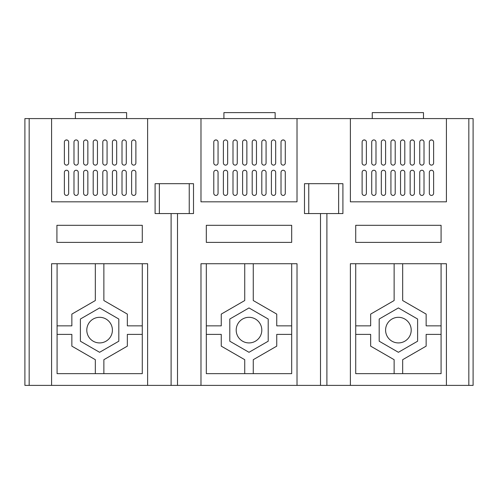 <?xml version="1.0" encoding="UTF-8"?>
<svg xmlns="http://www.w3.org/2000/svg" width="498" height="498" viewBox="0 0 498 498"><rect width="100%" height="100%" fill="white"/><g stroke="black" fill="none" stroke-linecap="round" stroke-linejoin="round"><path stroke-width="0.75" d="M410.14 142.073A2.135 2.135 0 0 1 411.541 140.069A2.135 2.135 0 0 0 410.14 142.073A2.135 2.135 0 0 1 411.541 140.069L413.004 140.069A2.135 2.135 0 0 1 414.404 142.073A2.135 2.135 0 0 0 412.276 139.938A2.135 2.135 0 0 0 410.14 142.073L410.14 162.989A2.135 2.135 0 0 0 412.276 165.124A2.135 2.135 0 0 0 414.404 162.989L414.404 142.073M404.806 142.073A2.135 2.135 0 0 0 403.405 140.069L401.936 140.069A2.135 2.135 0 0 0 400.535 142.073L400.535 162.989A2.135 2.135 0 0 0 402.67 165.124A2.135 2.135 0 0 0 404.806 162.989L404.806 142.073A2.135 2.135 0 0 0 402.67 139.938A2.135 2.135 0 0 0 400.535 142.073A2.135 2.135 0 0 1 401.936 140.069A2.135 2.135 0 0 0 400.535 142.073M383.435 139.938L382.725 140.069A2.135 2.135 0 0 0 381.325 142.073L381.325 162.989A2.135 2.135 0 0 0 383.46 165.124A2.135 2.135 0 0 0 385.595 162.989L385.595 142.073A2.135 2.135 0 0 0 383.46 139.938A2.135 2.135 0 0 0 381.325 142.073A2.135 2.135 0 0 1 382.725 140.069A2.135 2.135 0 0 0 381.325 142.073M86.459 140.069L84.996 140.069A2.135 2.135 0 0 0 83.596 142.073L83.596 162.989A2.135 2.135 0 0 0 85.724 165.124A2.135 2.135 0 0 0 87.86 162.989L87.86 142.073A2.135 2.135 0 0 0 85.724 139.938A2.135 2.135 0 0 0 83.596 142.073A2.135 2.135 0 0 1 84.996 140.069A2.135 2.135 0 0 1 87.86 142.073M263.965 139.938L264.675 140.069A2.135 2.135 0 0 1 266.075 142.073A2.135 2.135 0 0 0 263.94 139.938A2.135 2.135 0 0 0 261.805 142.073L261.805 162.989A2.135 2.135 0 0 0 263.94 165.124A2.135 2.135 0 0 0 266.075 162.989L266.075 142.073A2.135 2.135 0 0 0 264.675 140.069L263.205 140.069A2.135 2.135 0 0 0 261.805 142.073A2.135 2.135 0 0 1 263.205 140.069L263.952 139.938M243.995 140.069A2.135 2.135 0 0 0 242.594 142.073A2.135 2.135 0 0 1 243.995 140.069L245.464 140.069A2.135 2.135 0 0 1 246.865 142.073A2.135 2.135 0 0 0 244.73 139.938A2.135 2.135 0 0 0 242.594 142.073L242.594 162.989A2.135 2.135 0 0 0 244.73 165.124A2.135 2.135 0 0 0 246.865 162.989L246.865 142.073M237.26 142.073A2.135 2.135 0 0 0 235.859 140.069L234.396 140.069A2.135 2.135 0 0 0 232.996 142.073L232.996 162.989A2.135 2.135 0 0 0 235.124 165.124A2.135 2.135 0 0 0 237.26 162.989L237.26 142.073A2.135 2.135 0 0 0 235.124 139.938A2.135 2.135 0 0 0 232.996 142.073A2.135 2.135 0 0 1 234.396 140.069M75.391 118.592L75.391 112.616L126.61 112.616L126.61 118.592M223.919 118.592L223.919 112.616L275.145 112.616L275.145 118.592M395.2 142.073A2.135 2.135 0 0 0 393.8 140.069L392.331 140.069A2.135 2.135 0 0 0 390.93 142.073L390.93 162.989A2.135 2.135 0 0 0 393.065 165.124A2.135 2.135 0 0 0 395.2 162.989L395.2 142.073A2.135 2.135 0 0 0 393.065 139.938A2.135 2.135 0 0 0 390.93 142.073A2.135 2.135 0 0 1 392.331 140.069A2.135 2.135 0 0 0 390.93 142.073M372.255 118.592L372.255 112.616L423.481 112.616L423.481 118.592M112.405 330.118A12.805 12.805 0 0 0 99.6 317.313A12.805 12.805 0 0 0 86.795 330.118A12.805 12.805 0 0 0 99.6 342.923A12.805 12.805 0 0 0 112.405 330.118M261.805 330.118A12.805 12.805 0 0 0 249 317.313A12.805 12.805 0 0 0 236.195 330.118A12.805 12.805 0 0 0 249 342.923A12.805 12.805 0 0 0 261.805 330.118M411.205 330.118A12.805 12.805 0 0 0 398.4 317.313A12.805 12.805 0 0 0 385.595 330.118A12.805 12.805 0 0 0 398.4 342.923A12.805 12.805 0 0 0 411.205 330.118M115.275 140.069L113.805 140.069L115.275 140.069A2.135 2.135 0 0 1 116.675 142.073A2.135 2.135 0 0 0 114.54 139.938A2.135 2.135 0 0 0 112.405 142.073L112.405 162.989A2.135 2.135 0 0 0 114.54 165.124A2.135 2.135 0 0 0 116.675 162.989L116.675 142.073M105.669 140.069L104.2 140.069L105.669 140.069A2.135 2.135 0 0 1 107.07 142.073A2.135 2.135 0 0 0 104.935 139.938A2.135 2.135 0 0 0 102.8 142.073L102.8 162.989A2.135 2.135 0 0 0 104.935 165.124A2.135 2.135 0 0 0 107.07 162.989L107.07 142.073A2.135 2.135 0 0 0 105.669 140.069L104.2 140.069A2.135 2.135 0 0 0 102.8 142.073A2.135 2.135 0 0 1 104.2 140.069M96.064 140.069L94.595 140.069L96.064 140.069A2.135 2.135 0 0 1 97.465 142.073A2.135 2.135 0 0 0 95.33 139.938A2.135 2.135 0 0 0 93.194 142.073L93.194 162.989A2.135 2.135 0 0 0 95.33 165.124A2.135 2.135 0 0 0 97.465 162.989L97.465 142.073A2.135 2.135 0 0 0 96.064 140.069L94.595 140.069A2.135 2.135 0 0 0 93.194 142.073A2.135 2.135 0 0 1 94.595 140.069M123.411 140.069A2.135 2.135 0 0 0 122.01 142.073A2.135 2.135 0 0 1 123.411 140.069L123.411 140.069A2.135 2.135 0 0 1 126.28 142.073A2.135 2.135 0 0 0 124.145 139.938A2.135 2.135 0 0 0 122.01 142.073L122.01 162.989A2.135 2.135 0 0 0 124.145 165.124A2.135 2.135 0 0 0 126.28 162.989A2.135 2.135 0 0 1 124.145 165.124A2.135 2.135 0 0 1 122.01 162.989A2.135 2.135 0 0 0 124.145 165.124A2.135 2.135 0 0 0 126.28 162.989L126.28 142.073A2.135 2.135 0 0 0 124.88 140.069M253.6 140.069A2.135 2.135 0 0 0 252.2 142.073A2.135 2.135 0 0 1 253.6 140.069L255.069 140.069A2.135 2.135 0 0 1 256.47 142.073A2.135 2.135 0 0 0 254.335 139.938A2.135 2.135 0 0 0 252.2 142.073L252.2 162.989A2.135 2.135 0 0 0 254.335 165.124A2.135 2.135 0 0 0 256.47 162.989L256.47 142.073M73.99 162.989A2.135 2.135 0 0 0 76.126 165.124A2.135 2.135 0 0 0 78.254 162.989A2.135 2.135 0 0 1 76.126 165.124A2.135 2.135 0 0 1 73.99 162.989A2.135 2.135 0 0 0 76.126 165.124A2.135 2.135 0 0 0 78.254 162.989L78.254 142.073A2.135 2.135 0 0 0 76.126 139.938A2.135 2.135 0 0 0 73.99 142.073L73.99 162.989A2.135 2.135 0 0 0 76.126 165.124A2.135 2.135 0 0 0 78.254 162.989M76.854 140.069A2.135 2.135 0 0 1 78.254 142.073A2.135 2.135 0 0 0 75.391 140.069A2.135 2.135 0 0 0 73.99 142.073A2.135 2.135 0 0 1 75.391 140.069M64.385 162.989A2.135 2.135 0 0 0 66.52 165.124A2.135 2.135 0 0 0 68.656 162.989L68.656 142.073A2.135 2.135 0 0 0 66.52 139.938A2.135 2.135 0 0 0 64.385 142.073L64.385 162.989M131.615 193.292A2.135 2.135 0 0 0 133.75 195.428A2.135 2.135 0 0 0 135.886 193.292L135.886 172.376A2.135 2.135 0 0 0 133.75 170.248A2.135 2.135 0 0 0 131.615 172.376L131.615 193.292M122.01 193.292A2.135 2.135 0 0 0 124.145 195.428A2.135 2.135 0 0 0 126.28 193.292L126.28 172.376A2.135 2.135 0 0 0 124.145 170.248A2.135 2.135 0 0 0 122.01 172.376L122.01 193.292M112.405 193.292A2.135 2.135 0 0 0 114.54 195.428A2.135 2.135 0 0 0 116.675 193.292L116.675 172.376A2.135 2.135 0 0 0 114.54 170.248A2.135 2.135 0 0 0 112.405 172.376L112.405 193.292M102.8 193.292A2.135 2.135 0 0 0 104.935 195.428A2.135 2.135 0 0 0 107.07 193.292L107.07 172.376A2.135 2.135 0 0 0 104.935 170.248A2.135 2.135 0 0 0 102.8 172.376L102.8 193.292M93.194 193.292A2.135 2.135 0 0 0 95.33 195.428A2.135 2.135 0 0 0 97.465 193.292L97.465 172.376A2.135 2.135 0 0 0 95.33 170.248A2.135 2.135 0 0 0 93.194 172.376L93.194 193.292M83.596 193.292A2.135 2.135 0 0 0 85.724 195.428A2.135 2.135 0 0 0 87.86 193.292L87.86 172.376A2.135 2.135 0 0 0 85.724 170.248A2.135 2.135 0 0 0 83.596 172.376L83.596 193.292M73.99 193.292A2.135 2.135 0 0 0 76.126 195.428A2.135 2.135 0 0 0 78.254 193.292L78.254 172.376A2.135 2.135 0 0 0 76.126 170.248A2.135 2.135 0 0 0 73.99 172.376L73.99 193.292M64.385 193.292A2.135 2.135 0 0 0 66.52 195.428A2.135 2.135 0 0 0 68.656 193.292L68.656 172.376A2.135 2.135 0 0 0 66.52 170.248A2.135 2.135 0 0 0 64.385 172.376L64.385 193.292M131.615 162.989A2.135 2.135 0 0 0 133.75 165.124A2.135 2.135 0 0 0 135.886 162.989L135.886 142.073A2.135 2.135 0 0 0 133.75 139.938A2.135 2.135 0 0 0 131.615 142.073L131.615 162.989M281.015 162.989A2.135 2.135 0 0 0 283.15 165.124A2.135 2.135 0 0 0 285.286 162.989L285.286 142.073A2.135 2.135 0 0 0 283.15 139.938A2.135 2.135 0 0 0 281.015 142.073L281.015 162.989M213.785 193.292A2.135 2.135 0 0 0 215.92 195.428A2.135 2.135 0 0 0 218.056 193.292L218.056 172.376A2.135 2.135 0 0 0 215.92 170.248A2.135 2.135 0 0 0 213.785 172.376L213.785 193.292M223.39 193.292A2.135 2.135 0 0 0 225.526 195.428A2.135 2.135 0 0 0 227.654 193.292L227.654 172.376A2.135 2.135 0 0 0 225.526 170.248A2.135 2.135 0 0 0 223.39 172.376L223.39 193.292M232.996 193.292A2.135 2.135 0 0 0 235.124 195.428A2.135 2.135 0 0 0 237.26 193.292L237.26 172.376A2.135 2.135 0 0 0 235.124 170.248A2.135 2.135 0 0 0 232.996 172.376L232.996 193.292M242.594 193.292A2.135 2.135 0 0 0 244.73 195.428A2.135 2.135 0 0 0 246.865 193.292L246.865 172.376A2.135 2.135 0 0 0 244.73 170.248A2.135 2.135 0 0 0 242.594 172.376L242.594 193.292M252.2 193.292A2.135 2.135 0 0 0 254.335 195.428A2.135 2.135 0 0 0 256.47 193.292L256.47 172.376A2.135 2.135 0 0 0 254.335 170.248A2.135 2.135 0 0 0 252.2 172.376L252.2 193.292M261.805 193.292A2.135 2.135 0 0 0 263.94 195.428A2.135 2.135 0 0 0 266.075 193.292L266.075 172.376A2.135 2.135 0 0 0 263.94 170.248A2.135 2.135 0 0 0 261.805 172.376L261.805 193.292M271.41 193.292A2.135 2.135 0 0 0 273.545 195.428A2.135 2.135 0 0 0 275.68 193.292L275.68 172.376A2.135 2.135 0 0 0 273.545 170.248A2.135 2.135 0 0 0 271.41 172.376L271.41 193.292M271.41 162.989A2.135 2.135 0 0 0 273.545 165.124A2.135 2.135 0 0 0 275.68 162.989A2.135 2.135 0 0 1 273.545 165.124A2.135 2.135 0 0 1 271.41 162.989A2.135 2.135 0 0 0 273.545 165.124A2.135 2.135 0 0 0 275.68 162.989L275.68 142.073A2.135 2.135 0 0 0 273.545 139.938A2.135 2.135 0 0 0 271.41 142.073L271.41 162.989A2.135 2.135 0 0 0 273.545 165.124A2.135 2.135 0 0 0 275.68 162.989M274.28 140.069A2.135 2.135 0 0 1 275.68 142.073A2.135 2.135 0 0 0 272.811 140.069A2.135 2.135 0 0 0 271.41 142.073A2.135 2.135 0 0 1 272.811 140.069M281.015 193.292A2.135 2.135 0 0 0 283.15 195.428A2.135 2.135 0 0 0 285.286 193.292L285.286 172.376A2.135 2.135 0 0 0 283.15 170.248A2.135 2.135 0 0 0 281.015 172.376L281.015 193.292M213.785 162.989A2.135 2.135 0 0 0 215.92 165.124A2.135 2.135 0 0 0 218.056 162.989L218.056 142.073A2.135 2.135 0 0 0 215.92 139.938A2.135 2.135 0 0 0 213.785 142.073L213.785 162.989M223.39 162.989A2.135 2.135 0 0 0 225.526 165.124A2.135 2.135 0 0 0 227.654 162.989A2.135 2.135 0 0 1 225.526 165.124A2.135 2.135 0 0 1 223.39 162.989A2.135 2.135 0 0 0 225.526 165.124A2.135 2.135 0 0 0 227.654 162.989L227.654 142.073A2.135 2.135 0 0 0 225.526 139.938A2.135 2.135 0 0 0 223.39 142.073L223.39 162.989A2.135 2.135 0 0 0 225.526 165.124A2.135 2.135 0 0 0 227.654 162.989M226.254 140.069A2.135 2.135 0 0 1 227.654 142.073A2.135 2.135 0 0 0 224.791 140.069A2.135 2.135 0 0 0 223.39 142.073A2.135 2.135 0 0 1 224.791 140.069M429.344 193.292A2.135 2.135 0 0 0 431.48 195.428A2.135 2.135 0 0 0 433.615 193.292L433.615 172.376A2.135 2.135 0 0 0 431.48 170.248A2.135 2.135 0 0 0 429.344 172.376L429.344 193.292M362.114 162.989A2.135 2.135 0 0 0 364.25 165.124A2.135 2.135 0 0 0 366.385 162.989L366.385 142.073A2.135 2.135 0 0 0 364.25 139.938A2.135 2.135 0 0 0 362.114 142.073L362.114 162.989M375.99 162.989A2.135 2.135 0 0 1 373.855 165.124A2.135 2.135 0 0 1 371.72 162.989A2.135 2.135 0 0 0 373.855 165.124A2.135 2.135 0 0 0 375.99 162.989L375.99 142.073A2.135 2.135 0 0 0 373.855 139.938A2.135 2.135 0 0 0 371.72 142.073L371.72 162.989A2.135 2.135 0 0 0 373.855 165.124A2.135 2.135 0 0 0 375.99 162.989A2.135 2.135 0 0 1 373.855 165.124A2.135 2.135 0 0 1 371.72 162.989M371.72 142.073A2.135 2.135 0 0 1 373.12 140.069A2.135 2.135 0 0 0 371.72 142.073A2.135 2.135 0 0 1 374.589 140.069A2.135 2.135 0 0 1 375.99 142.073M424.01 162.989A2.135 2.135 0 0 1 421.874 165.124A2.135 2.135 0 0 1 419.746 162.989A2.135 2.135 0 0 0 421.874 165.124A2.135 2.135 0 0 0 424.01 162.989L424.01 142.073A2.135 2.135 0 0 0 421.874 139.938A2.135 2.135 0 0 0 419.746 142.073L419.746 162.989A2.135 2.135 0 0 0 421.874 165.124A2.135 2.135 0 0 0 424.01 162.989A2.135 2.135 0 0 1 421.874 165.124A2.135 2.135 0 0 1 419.746 162.989M419.746 142.073A2.135 2.135 0 0 1 421.146 140.069A2.135 2.135 0 0 0 419.746 142.073A2.135 2.135 0 0 1 422.609 140.069A2.135 2.135 0 0 1 424.01 142.073M419.746 193.292A2.135 2.135 0 0 0 421.874 195.428A2.135 2.135 0 0 0 424.01 193.292L424.01 172.376A2.135 2.135 0 0 0 421.874 170.248A2.135 2.135 0 0 0 419.746 172.376L419.746 193.292M410.14 193.292A2.135 2.135 0 0 0 412.276 195.428A2.135 2.135 0 0 0 414.404 193.292L414.404 172.376A2.135 2.135 0 0 0 412.276 170.248A2.135 2.135 0 0 0 410.14 172.376L410.14 193.292M400.535 193.292A2.135 2.135 0 0 0 402.67 195.428A2.135 2.135 0 0 0 404.806 193.292L404.806 172.376A2.135 2.135 0 0 0 402.67 170.248A2.135 2.135 0 0 0 400.535 172.376L400.535 193.292M390.93 193.292A2.135 2.135 0 0 0 393.065 195.428A2.135 2.135 0 0 0 395.2 193.292L395.2 172.376A2.135 2.135 0 0 0 393.065 170.248A2.135 2.135 0 0 0 390.93 172.376L390.93 193.292M429.344 162.989A2.135 2.135 0 0 0 431.48 165.124A2.135 2.135 0 0 0 433.615 162.989L433.615 142.073A2.135 2.135 0 0 0 431.48 139.938A2.135 2.135 0 0 0 429.344 142.073L429.344 162.989M362.114 193.292A2.135 2.135 0 0 0 364.25 195.428A2.135 2.135 0 0 0 366.385 193.292L366.385 172.376A2.135 2.135 0 0 0 364.25 170.248A2.135 2.135 0 0 0 362.114 172.376L362.114 193.292M371.72 193.292A2.135 2.135 0 0 0 373.855 195.428A2.135 2.135 0 0 0 375.99 193.292L375.99 172.376A2.135 2.135 0 0 0 373.855 170.248A2.135 2.135 0 0 0 371.72 172.376L371.72 193.292M381.325 193.292A2.135 2.135 0 0 0 383.46 195.428A2.135 2.135 0 0 0 385.595 193.292L385.595 172.376A2.135 2.135 0 0 0 383.46 170.248A2.135 2.135 0 0 0 381.325 172.376L381.325 193.292M112.405 162.989A2.135 2.135 0 0 0 114.54 165.124A2.135 2.135 0 0 0 116.675 162.989A2.135 2.135 0 0 1 114.54 165.124A2.135 2.135 0 0 1 112.405 162.989A2.135 2.135 0 0 0 114.54 165.124A2.135 2.135 0 0 0 116.675 162.989M113.805 140.069A2.135 2.135 0 0 0 112.405 142.073A2.135 2.135 0 0 1 113.805 140.069M102.8 162.989A2.135 2.135 0 0 0 104.935 165.124A2.135 2.135 0 0 0 107.07 162.989A2.135 2.135 0 0 1 104.935 165.124A2.135 2.135 0 0 1 102.8 162.989A2.135 2.135 0 0 0 104.935 165.124A2.135 2.135 0 0 0 107.07 162.989M93.194 162.989A2.135 2.135 0 0 0 95.33 165.124A2.135 2.135 0 0 0 97.465 162.989A2.135 2.135 0 0 1 95.33 165.124A2.135 2.135 0 0 1 93.194 162.989A2.135 2.135 0 0 0 95.33 165.124A2.135 2.135 0 0 0 97.465 162.989M83.596 162.989A2.135 2.135 0 0 0 85.724 165.124A2.135 2.135 0 0 0 87.86 162.989A2.135 2.135 0 0 1 85.724 165.124A2.135 2.135 0 0 1 83.596 162.989A2.135 2.135 0 0 0 85.724 165.124A2.135 2.135 0 0 0 87.86 162.989M232.996 162.989A2.135 2.135 0 0 0 235.124 165.124A2.135 2.135 0 0 0 237.26 162.989A2.135 2.135 0 0 1 235.124 165.124A2.135 2.135 0 0 1 232.996 162.989A2.135 2.135 0 0 0 235.124 165.124A2.135 2.135 0 0 0 237.26 162.989M242.594 162.989A2.135 2.135 0 0 0 244.73 165.124A2.135 2.135 0 0 0 246.865 162.989A2.135 2.135 0 0 1 244.73 165.124A2.135 2.135 0 0 1 242.594 162.989A2.135 2.135 0 0 0 244.73 165.124A2.135 2.135 0 0 0 246.865 162.989M252.2 162.989A2.135 2.135 0 0 0 254.335 165.124A2.135 2.135 0 0 0 256.47 162.989A2.135 2.135 0 0 1 254.335 165.124A2.135 2.135 0 0 1 252.2 162.989A2.135 2.135 0 0 0 254.335 165.124A2.135 2.135 0 0 0 256.47 162.989M261.805 162.989A2.135 2.135 0 0 0 263.94 165.124A2.135 2.135 0 0 0 266.075 162.989A2.135 2.135 0 0 1 263.94 165.124A2.135 2.135 0 0 1 261.805 162.989A2.135 2.135 0 0 0 263.94 165.124A2.135 2.135 0 0 0 266.075 162.989M414.404 162.989A2.135 2.135 0 0 1 412.276 165.124A2.135 2.135 0 0 1 410.14 162.989A2.135 2.135 0 0 0 412.276 165.124A2.135 2.135 0 0 0 414.404 162.989A2.135 2.135 0 0 1 412.276 165.124A2.135 2.135 0 0 1 410.14 162.989M404.806 162.989A2.135 2.135 0 0 1 402.67 165.124A2.135 2.135 0 0 1 400.535 162.989A2.135 2.135 0 0 0 402.67 165.124A2.135 2.135 0 0 0 404.806 162.989A2.135 2.135 0 0 1 402.67 165.124A2.135 2.135 0 0 1 400.535 162.989M395.2 162.989A2.135 2.135 0 0 1 393.065 165.124A2.135 2.135 0 0 1 390.93 162.989A2.135 2.135 0 0 0 393.065 165.124A2.135 2.135 0 0 0 395.2 162.989A2.135 2.135 0 0 1 393.065 165.124A2.135 2.135 0 0 1 390.93 162.989M385.595 162.989A2.135 2.135 0 0 1 383.46 165.124A2.135 2.135 0 0 1 381.325 162.989A2.135 2.135 0 0 0 383.46 165.124A2.135 2.135 0 0 0 385.595 162.989A2.135 2.135 0 0 1 383.46 165.124A2.135 2.135 0 0 1 381.325 162.989M384.195 140.069A2.135 2.135 0 0 1 385.595 142.073M468.83 118.592L473.1 118.592L473.1 385.384L468.83 385.384L468.83 118.592L29.17 118.592L29.17 385.384L24.9 385.384L24.9 118.592L29.17 118.592M171.1 213.574L171.1 385.384L147.62 385.384L147.62 263.728L51.58 263.728L51.58 385.384L29.17 385.384M177.5 213.574L177.5 385.384L297.02 385.384L297.02 263.728L200.98 263.728L200.98 385.384M320.5 213.574L320.5 385.384L297.02 385.384M326.9 213.574L326.9 385.384L446.42 385.384L446.42 263.728L350.38 263.728L350.38 385.384M468.83 385.384L446.42 385.384M118.81 341.211L118.81 319.031L99.6 307.938L80.39 319.031L80.39 341.211L99.6 352.298L118.81 341.211M268.21 341.211L268.21 319.031L249 307.938L229.79 319.031L229.79 341.211L249 352.298L268.21 341.211M57.083 263.728L57.083 373.643L142.285 373.643L142.285 334.388L127.345 334.388L127.345 346.141L103.87 359.693L103.87 373.643L142.285 373.643L142.285 263.728M206.315 263.728L206.315 373.643L206.315 334.388L221.255 334.388L221.255 346.141L244.73 359.693L244.73 373.643L206.315 373.643L291.685 373.643L291.685 334.388L276.745 334.388L276.745 346.141L253.27 359.693L253.27 373.643L291.685 373.643L291.685 263.728M355.715 263.728L355.715 373.643L355.715 334.388L370.655 334.388L370.655 346.141L394.13 359.693L394.13 373.643L355.715 373.643L441.085 373.643L441.085 334.388L426.145 334.388L426.145 346.141L402.67 359.693L402.67 373.643L441.085 373.643L441.085 263.728M320.5 385.384L326.9 385.384M171.1 385.384L177.5 385.384M51.58 385.384L147.62 385.384M441.085 325.848L426.145 325.848L426.145 314.101L402.67 300.543L402.67 263.728M394.13 263.728L394.13 300.543L370.655 314.101L370.655 325.848L355.715 325.848M398.4 352.298L417.61 341.211L417.61 319.031L398.4 307.938L379.19 319.031L379.19 341.211L398.4 352.298M291.685 325.848L276.745 325.848L276.745 314.101L253.27 300.543L253.27 263.728M244.73 263.728L244.73 300.543L221.255 314.101L221.255 325.848L206.315 325.848M95.33 263.728L95.33 300.543L71.855 314.101L71.855 325.848L57.083 325.848M57.083 334.388L71.855 334.388L71.855 346.141L95.33 359.693L95.33 373.643M142.285 325.848L127.345 325.848L127.345 314.101L103.87 300.543L103.87 263.728M350.38 118.592L350.38 201.833L446.42 201.833L446.42 118.592M200.98 118.592L200.98 201.833L297.02 201.833L297.02 118.592M51.58 118.592L51.58 201.833L147.62 201.833L147.62 118.592M65.786 140.069L67.255 140.069M133.016 140.069L134.485 140.069M282.416 140.069L283.885 140.069M215.186 140.069L216.655 140.069M364.984 140.069L363.515 140.069M432.214 140.069L430.745 140.069M308.76 213.574L304.49 213.574L304.49 183.694L308.76 183.694L308.76 213.574L338.64 213.574L338.64 183.694L308.76 183.694M338.64 183.694L342.91 183.694L342.91 213.574L338.64 213.574M159.36 213.574L155.09 213.574L155.09 183.694L159.36 183.694L159.36 213.574L189.24 213.574L189.24 183.694L159.36 183.694M189.24 183.694L193.51 183.694L193.51 213.574L189.24 213.574M355.715 225.308L355.715 242.383L441.085 242.383L441.085 225.308L355.715 225.308M206.315 225.308L206.315 242.383L291.685 242.383L291.685 225.308L206.315 225.308M56.915 225.308L56.915 242.383L142.285 242.383L142.285 225.308L56.915 225.308M126.28 162.989A2.135 2.135 0 0 1 124.145 165.124A2.135 2.135 0 0 1 122.01 162.989"/></g></svg>
